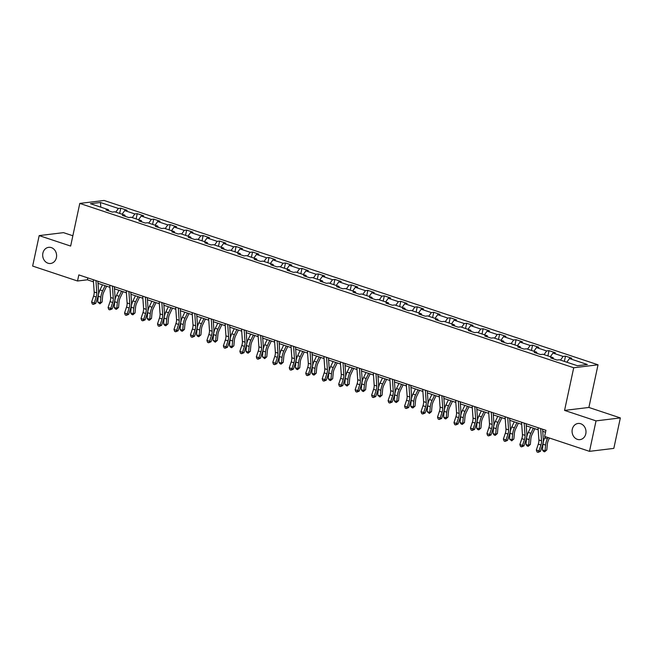<?xml version="1.0" encoding="UTF-8"?>
<svg xmlns="http://www.w3.org/2000/svg" width="653" height="653" viewBox="0 0 653 653"><rect width="100%" height="100%" fill="white"/><g stroke="black" fill="none" stroke-linecap="round" stroke-linejoin="round"><path stroke-width="0.98" d="M56.403 257.657A8.13 6.946 83.1 0 1 50.624 263.477A8.13 6.946 83.1 0 1 42.886 253.16A8.13 6.946 83.1 0 1 48.665 247.332A8.13 6.946 83.1 0 1 56.403 257.657M585.798 433.796A8.13 6.946 83.1 0 1 580.019 439.624A8.13 6.946 83.1 0 1 572.281 429.299A8.13 6.946 83.1 0 1 578.06 423.47A8.13 6.946 83.1 0 1 585.798 433.796M72.858 235.766L63.504 232.648L39.18 235.602L32.65 266.073L77.519 281.002L87.38 279.802L93.461 281.827M598.034 364.798L104.113 200.463L79.788 203.418L573.709 367.753L598.034 364.798L588.884 407.456L564.567 410.411L596.034 420.875L620.35 417.92L588.884 407.456M620.35 417.92L613.82 448.391L589.496 451.345L596.034 420.875M108.814 210.911L108.39 209.678L105.99 209.972L112.324 212.078L114.724 211.784L124.862 215.155L122.462 215.449L128.796 217.555L131.196 217.269L141.334 220.641L138.934 220.926L145.268 223.04L147.668 222.746L157.797 226.118L155.406 226.411L161.74 228.517L164.14 228.224L174.269 231.603L171.87 231.888L178.212 233.994L180.612 233.709L190.741 237.08L188.342 237.374L194.676 239.48L197.075 239.186L207.213 242.557L204.813 242.851L211.148 244.957L213.547 244.671L223.685 248.042L221.285 248.328L227.619 250.442L230.019 250.148L240.157 253.519L237.757 253.813L244.091 255.919L246.491 255.625L256.629 259.004L254.229 259.29L260.563 261.396L262.963 261.11L273.101 264.481L270.701 264.775L277.035 266.881L279.435 266.587L289.573 269.958L287.173 270.252L293.507 272.358L295.907 272.072L306.045 275.444L303.645 275.729L309.979 277.843L312.379 277.549L322.509 280.921L320.117 281.214L326.451 283.32L328.851 283.027L338.98 286.398L336.581 286.691L342.923 288.797L345.315 288.512L355.452 291.883L353.053 292.177L359.387 294.283L361.786 293.989L371.924 297.36L369.525 297.654L375.859 299.76L378.258 299.466L388.396 302.845L385.996 303.131L392.331 305.245L394.73 304.951L404.868 308.322L402.468 308.616L408.802 310.722L411.202 310.428L421.34 313.799L418.94 314.093L425.274 316.199L427.674 315.913L437.812 319.284L435.412 319.578L441.746 321.684L444.146 321.39L454.284 324.761L451.884 325.055L458.218 327.161L460.618 326.867L470.748 330.247L468.356 330.532L474.69 332.646L477.09 332.353L487.22 335.724L484.82 336.017L491.162 338.123L493.554 337.83L503.692 341.201L501.292 341.495L507.626 343.6L510.026 343.315L520.163 346.686L517.764 346.98L524.098 349.086L526.498 348.792L536.635 352.163L534.236 352.457L540.57 354.563L542.97 354.269L553.107 357.648L550.708 357.934L557.042 360.048L559.441 359.754L577.391 365.721L587.382 364.513L569.432 358.538L571.832 358.244L565.498 356.138L564.372 361.395M108.39 209.678L90.441 203.703L100.431 202.495L118.381 208.462L120.781 208.176L119.654 213.425M565.498 356.138L563.098 356.432L552.96 353.061L555.36 352.767L549.026 350.661L546.626 350.947L536.488 347.576L538.888 347.29L532.554 345.176L530.154 345.47L520.017 342.099L522.416 341.805L516.082 339.699L513.682 339.993L503.545 336.621L505.944 336.328L499.61 334.222L497.211 334.507L487.081 331.136L489.472 330.842L483.138 328.737L480.739 329.03L470.609 325.659L473.009 325.365L466.666 323.259L464.275 323.553L454.137 320.174L456.537 319.888L450.203 317.774L447.803 318.068L437.665 314.697L440.065 314.403L433.731 312.297L431.331 312.591L421.193 309.22L423.593 308.926L417.259 306.82L414.859 307.106L404.721 303.735L407.121 303.441L400.787 301.335L398.387 301.629L388.249 298.258L390.649 297.964L384.315 295.858L381.915 296.152L371.777 292.773L374.177 292.487L367.843 290.373L365.443 290.667L355.305 287.296L357.705 287.002L351.371 284.896L348.971 285.19L338.842 281.818L341.233 281.525L334.899 279.419L332.499 279.704L322.37 276.333L324.77 276.039L318.427 273.934L316.036 274.227L305.898 270.856L308.298 270.562L301.964 268.456L299.564 268.75L289.426 265.371L291.826 265.085L285.492 262.971L283.092 263.265L272.954 259.894L275.354 259.6L269.02 257.494L266.62 257.788L256.482 254.417L258.882 254.123L252.548 252.017L250.148 252.303L240.01 248.932L242.41 248.646L236.076 246.532L233.676 246.826L223.538 243.455L225.938 243.161L219.604 241.055L217.204 241.349L207.066 237.97L209.466 237.684L203.132 235.578L200.732 235.864L190.603 232.492L192.994 232.199L186.66 230.093L184.26 230.387L174.131 227.015L176.53 226.722L170.188 224.616L167.797 224.901L157.659 221.53L160.058 221.245L153.724 219.13L151.325 219.424L141.187 216.053L143.587 215.759L137.252 213.653L134.853 213.947L124.715 210.568L127.115 210.282L120.781 208.176M589.496 451.345L544.626 436.416L545.932 430.327L78.833 274.905L77.519 281.002M125.286 216.388L124.862 215.155M124.715 210.568L122.119 214.249M134.853 213.947L132.249 217.62M141.758 221.873L141.334 220.641M141.187 216.053L138.583 219.726M151.325 219.424L148.721 223.097M158.23 227.35L157.797 226.118M157.659 221.53L155.055 225.203M167.797 224.901L165.193 228.574M174.702 232.835L174.269 231.603M174.131 227.015L171.527 230.689M184.26 230.387L181.665 234.06M191.174 238.312L190.741 237.08M190.603 232.492L187.999 236.166M200.732 235.864L198.137 239.537M207.646 243.789L207.213 242.557M207.066 237.97L204.471 241.643M217.204 241.349L214.608 245.022M224.118 249.275L223.685 248.042M223.538 243.455L220.943 247.128M233.676 246.826L231.08 250.499M240.582 254.752L240.157 253.519M240.01 248.932L237.414 252.605M250.148 252.303L247.552 255.976M257.053 260.229L256.629 259.004M256.482 254.417L253.886 258.09M266.62 257.788L264.024 261.461M273.525 265.714L273.101 264.481M272.954 259.894L270.358 263.567M283.092 263.265L280.488 266.938M289.997 271.191L289.573 269.958M289.426 265.371L286.83 269.044M299.564 268.75L296.96 272.423M306.469 276.676L306.045 275.444M305.898 270.856L303.294 274.529M316.036 274.227L313.432 277.9M322.941 282.153L322.509 280.921M322.37 276.333L319.766 280.006M332.499 279.704L329.904 283.378M339.413 287.63L338.98 286.398M338.842 281.818L336.238 285.492M348.971 285.19L346.376 288.863M355.885 293.115L355.452 291.883M355.305 287.296L352.71 290.969M365.443 290.667L362.848 294.34M372.357 298.592L371.924 297.36M371.777 292.773L369.182 296.446M381.915 296.152L379.32 299.825M388.821 304.078L388.396 302.845M388.249 298.258L385.654 301.931M398.387 301.629L395.791 305.302M405.293 309.555L404.868 308.322M404.721 303.735L402.126 307.408M414.859 307.106L412.263 310.779M421.765 315.032L421.34 313.799M421.193 309.22L418.597 312.893M431.331 312.591L428.727 316.264M438.236 320.517L437.812 319.284M437.665 314.697L435.069 318.37M447.803 318.068L445.199 321.741M454.708 325.994L454.284 324.761M454.137 320.174L451.533 323.847M464.275 323.553L461.671 327.226M471.18 331.479L470.748 330.247M470.609 325.659L468.005 329.332M480.739 329.03L478.143 332.704M487.652 336.956L487.22 335.724M487.081 331.136L484.477 334.809M497.211 334.507L494.615 338.181M504.124 342.433L503.692 341.201M503.545 336.621L500.949 340.295M513.682 339.993L511.087 343.666M520.596 347.918L520.163 346.686M520.017 342.099L517.421 345.772M530.154 345.47L527.559 349.143M537.068 353.395L536.635 352.163M536.488 347.576L533.893 351.249M546.626 350.947L544.031 354.628M553.532 358.881L553.107 357.648M552.96 353.061L550.365 356.734M563.098 356.432L560.503 360.105M569.432 358.538L566.837 362.211M39.18 235.602L70.646 246.075L79.788 203.418M564.567 410.411L573.709 367.753M98.015 283.345L109.933 287.304M114.487 288.822L126.396 292.789M130.959 294.299L142.868 298.266M147.423 299.784L159.34 303.751M163.895 305.261L175.812 309.228M180.367 310.746L192.284 314.705M196.839 316.223L208.756 320.19M213.311 321.7L225.228 325.667M229.783 327.186L241.7 331.144M246.254 332.663L258.172 336.63M262.726 338.148L274.644 342.107M279.198 343.625L291.107 347.592M295.662 349.102L307.579 353.069M312.134 354.587L324.051 358.546M328.606 360.064L340.523 364.031M345.078 365.549L356.995 369.508M361.55 371.026L373.467 374.993M378.022 376.503L389.939 380.47M394.494 381.989L406.411 385.947M410.966 387.466L422.883 391.433M427.437 392.943L439.347 396.91M443.909 398.428L455.818 402.395M460.373 403.905L472.29 407.872M476.845 409.39L488.762 413.349M493.317 414.867L505.234 418.834M509.789 420.344L521.706 424.311M526.261 425.829L538.178 429.796M542.733 431.306L545.524 432.237M100.431 202.495L100.815 207.156M118.381 208.462L115.777 212.135M87.796 277.892L87.38 279.802M549.026 350.661L547.9 355.909M532.554 345.176L531.428 350.432M516.082 339.699L514.956 344.955M499.61 334.222L498.484 339.47M483.138 328.737L482.012 333.993M466.666 323.259L465.548 328.508M450.203 317.774L449.076 323.031M433.731 312.297L432.604 317.554M417.259 306.82L416.132 312.069M400.787 301.335L399.66 306.592M384.315 295.858L383.189 301.106M367.843 290.373L366.717 295.629M351.371 284.896L350.245 290.152M334.899 279.419L333.773 284.667M318.427 273.934L317.301 279.19M301.964 268.456L300.837 273.705M285.492 262.971L284.365 268.228M269.02 257.494L267.893 262.751M252.548 252.017L251.421 257.266M236.076 246.532L234.949 251.789M219.604 241.055L218.477 246.303M203.132 235.578L202.006 240.826M186.66 230.093L185.534 235.349M170.188 224.616L169.062 229.864M153.724 219.13L152.598 224.387M137.252 213.653L136.126 218.91M540.668 428.572L541.533 440.857A6.35 3.069 -71.6 0 1 540.929 445.003L538.97 450.897L540.431 451.378L542.39 445.485A9.534 4.604 108.4 0 0 543.296 439.265L542.586 429.209M538.031 427.691L538.896 439.975A6.35 3.069 -71.6 0 1 538.292 444.122L536.333 450.015L538.97 450.897L538.096 452.341L537.044 451.99L536.333 450.015M540.431 451.378L538.096 452.341M549.475 438.032L548.528 440.008A6.35 3.069 108.4 0 0 547.336 444.22L546.806 449.941L544.651 451.811L543.598 451.46L542.423 449.933L542.953 444.211A9.534 4.604 -71.6 0 1 544.741 437.885L545.328 436.653M542.423 449.933L545.059 450.815L545.59 445.093A9.534 4.604 -71.6 0 1 547.377 438.767L547.973 437.526M544.651 451.811L545.059 450.815L546.806 449.941M524.196 423.095L525.061 435.371A6.35 3.069 -71.6 0 1 524.457 439.518L522.498 445.411L523.959 445.901L525.918 440A9.534 4.604 108.4 0 0 526.824 433.78L526.114 423.732M521.559 422.213L522.424 434.498A6.35 3.069 -71.6 0 1 521.82 438.645L519.861 444.538L522.498 445.411L521.625 446.864L520.572 446.513L519.861 444.538M523.959 445.901L521.625 446.864M507.724 417.61L508.589 429.894A6.35 3.069 -71.6 0 1 507.985 434.041L506.026 439.934L507.487 440.416L509.446 434.523A9.534 4.604 108.4 0 0 510.352 428.303L509.642 418.246M505.087 416.736L505.953 429.013A6.35 3.069 -71.6 0 1 505.349 433.159L503.39 439.061L506.026 439.934L505.153 441.387L504.1 441.036L503.39 439.061M507.487 440.416L505.153 441.387M534.864 428.686L532.056 434.523A6.35 3.069 108.4 0 0 530.873 438.743L530.334 444.464L528.179 446.334L527.126 445.983L525.951 444.456L526.481 438.734A9.534 4.604 -71.6 0 1 528.269 432.408L530.718 427.307M525.951 444.456L528.587 445.338L529.118 439.616A9.534 4.604 -71.6 0 1 530.905 433.29L533.354 428.188M528.179 446.334L528.587 445.338L530.334 444.464M518.392 423.209L515.584 429.045A6.35 3.069 108.4 0 0 514.401 433.257L513.87 438.979L511.707 440.848L509.479 438.979L510.009 433.257A9.534 4.604 -71.6 0 1 511.797 426.931L514.246 421.83M509.479 438.979L512.115 439.853L512.654 434.131A9.534 4.604 -71.6 0 1 514.433 427.805L516.882 422.711M511.707 440.848L512.115 439.853L513.87 438.979M491.252 412.133L492.125 424.417A6.35 3.069 -71.6 0 1 491.521 428.556L489.562 434.457L491.015 434.939L492.974 429.045A9.534 4.604 108.4 0 0 493.88 422.826L493.17 412.769M488.615 411.251L489.481 423.536A6.35 3.069 -71.6 0 1 488.877 427.682L486.918 433.576L489.562 434.457L488.681 435.902L487.628 435.551L486.918 433.576M491.015 434.939L488.681 435.902M474.78 406.648L475.653 418.932A6.35 3.069 -71.6 0 1 475.049 423.079L473.09 428.972L474.543 429.454L476.502 423.56A9.534 4.604 108.4 0 0 477.408 417.34L476.698 407.284M472.143 405.774L473.009 418.059A6.35 3.069 -71.6 0 1 472.405 422.197L470.446 428.099L473.09 428.972L472.209 430.425L471.156 430.074L470.446 428.099M474.543 429.454L472.209 430.425M458.316 401.171L459.181 413.455A6.35 3.069 -71.6 0 1 458.577 417.602L456.618 423.495L458.071 423.977L460.03 418.083A9.534 4.604 108.4 0 0 460.936 411.863L460.226 401.807M455.672 400.289L456.537 412.574A6.35 3.069 -71.6 0 1 455.933 416.72L453.974 422.613L456.618 423.495L455.737 424.94L454.684 424.589L453.974 422.613M458.071 423.977L455.737 424.94M501.92 417.732L499.112 423.56A6.35 3.069 108.4 0 0 497.929 427.78L497.398 433.502L495.235 435.371L494.182 435.02L493.007 433.494L493.537 427.772A9.534 4.604 -71.6 0 1 495.325 421.446L497.774 416.353M493.007 433.494L495.651 434.376L496.182 428.654A9.534 4.604 -71.6 0 1 497.961 422.328L500.41 417.226M495.235 435.371L495.651 434.376L497.398 433.502M485.448 412.247L482.649 418.083A6.35 3.069 108.4 0 0 481.457 422.303L480.926 428.025L478.771 429.894L477.71 429.543L476.535 428.017L477.065 422.295A9.534 4.604 -71.6 0 1 478.853 415.969L481.302 410.868M476.535 428.017L479.18 428.89L479.71 423.168A9.534 4.604 -71.6 0 1 481.49 416.843L483.938 411.749M478.771 429.894L479.18 428.89L480.926 428.025M468.976 406.77L466.177 412.606A6.35 3.069 108.4 0 0 464.985 416.818L464.454 422.54L462.3 424.409L461.238 424.058L460.063 422.532L460.594 416.81A9.534 4.604 -71.6 0 1 462.381 410.492L464.83 405.391M460.063 422.532L462.708 423.413L463.238 417.691A9.534 4.604 -71.6 0 1 465.018 411.366L467.475 406.264M462.3 424.409L462.708 423.413L464.454 422.54M452.505 401.285L449.705 407.121A6.35 3.069 108.4 0 0 448.513 411.341L447.982 417.063L445.828 418.932L444.766 418.581L443.599 417.055L444.13 411.333A9.534 4.604 -71.6 0 1 445.909 405.007L448.358 399.905M443.599 417.055L446.236 417.936L446.766 412.214A9.534 4.604 -71.6 0 1 448.554 405.888L451.003 400.787M445.828 418.932L446.236 417.936L447.982 417.063M436.033 395.808L433.233 401.644A6.35 3.069 108.4 0 0 432.041 405.864L431.511 411.578L429.356 413.447L427.127 411.578L427.658 405.856A9.534 4.604 -71.6 0 1 429.437 399.53L431.886 394.428M427.127 411.578L429.764 412.451L430.294 406.729A9.534 4.604 -71.6 0 1 432.082 400.403L434.531 395.31M429.356 413.447L429.764 412.451L431.511 411.578M419.561 390.331L416.761 396.159A6.35 3.069 108.4 0 0 415.569 400.379L415.039 406.101L412.884 407.97L411.831 407.619L410.655 406.093L411.186 400.371A9.534 4.604 -71.6 0 1 412.965 394.045L415.422 388.951M410.655 406.093L413.292 406.974L413.822 401.252A9.534 4.604 -71.6 0 1 415.61 394.926L418.059 389.825M412.884 407.97L413.292 406.974L415.039 406.101M403.097 384.846L400.289 390.682A6.35 3.069 108.4 0 0 399.097 394.902L398.567 400.624L396.412 402.493L395.359 402.142L394.183 400.615L394.714 394.894A9.534 4.604 -71.6 0 1 396.502 388.568L398.95 383.466M394.183 400.615L396.82 401.489L397.351 395.775A9.534 4.604 -71.6 0 1 399.138 389.449L401.587 384.348M396.412 402.493L396.82 401.489L398.567 400.624M386.625 379.369L383.817 385.205A6.35 3.069 108.4 0 0 382.625 389.417L382.095 395.138L379.94 397.008L377.712 395.138L378.242 389.417A9.534 4.604 -71.6 0 1 380.03 383.091L382.478 377.989M377.712 395.138L380.348 396.012L380.879 390.29A9.534 4.604 -71.6 0 1 382.666 383.964L385.115 378.862M379.94 397.008L380.348 396.012L382.095 395.138M370.153 373.883L367.345 379.719A6.35 3.069 108.4 0 0 366.162 383.94L365.623 389.661L363.468 391.531L362.415 391.18L361.24 389.653L361.77 383.931A9.534 4.604 -71.6 0 1 363.558 377.605L366.007 372.512M361.24 389.653L363.876 390.535L364.415 384.813A9.534 4.604 -71.6 0 1 366.194 378.487L368.643 373.385M363.468 391.531L363.876 390.535L365.623 389.661M353.681 368.406L350.873 374.242A6.35 3.069 108.4 0 0 349.69 378.462L349.159 384.184L346.996 386.045L344.768 384.176L345.298 378.454A9.534 4.604 -71.6 0 1 347.086 372.128L349.535 367.027M344.768 384.176L347.412 385.05L347.943 379.328A9.534 4.604 -71.6 0 1 349.722 373.002L352.171 367.908M346.996 386.045L347.412 385.05L349.159 384.184M337.209 362.929L334.409 368.765A6.35 3.069 108.4 0 0 333.218 372.977L332.687 378.699L330.532 380.568L329.471 380.217L328.296 378.691L328.826 372.969A9.534 4.604 -71.6 0 1 330.614 366.643L333.063 361.55M328.296 378.691L330.94 379.573L331.471 373.851A9.534 4.604 -71.6 0 1 333.25 367.525L335.699 362.423M330.532 380.568L330.94 379.573L332.687 378.699M320.737 357.444L317.938 363.28A6.35 3.069 108.4 0 0 316.746 367.5L316.215 373.222L314.06 375.091L312.999 374.74L311.824 373.214L312.354 367.492A9.534 4.604 -71.6 0 1 314.142 361.166L316.591 356.065M311.824 373.214L314.468 374.096L314.999 368.374A9.534 4.604 -71.6 0 1 316.778 362.048L319.235 356.946M314.06 375.091L314.468 374.096L316.215 373.222M304.265 351.967L301.466 357.803A6.35 3.069 108.4 0 0 300.274 362.015L299.743 367.737L297.588 369.606L296.527 369.255L295.352 367.737L295.891 362.015A9.534 4.604 -71.6 0 1 297.67 355.689L300.119 350.588M295.352 367.737L297.997 368.61L298.527 362.888A9.534 4.604 -71.6 0 1 300.315 356.562L302.763 351.469M297.588 369.606L297.997 368.61L299.743 367.737M287.793 346.49L284.994 352.318A6.35 3.069 108.4 0 0 283.802 356.538L283.271 362.26L281.116 364.129L280.064 363.778L278.888 362.252L279.419 356.53A9.534 4.604 -71.6 0 1 281.198 350.204L283.647 345.111M278.888 362.252L281.525 363.133L282.055 357.411A9.534 4.604 -71.6 0 1 283.843 351.085L286.292 345.984M281.116 364.129L281.525 363.133L283.271 362.26M271.322 341.005L268.522 346.841A6.35 3.069 108.4 0 0 267.33 351.061L266.799 356.783L264.645 358.644L262.416 356.775L262.947 351.053A9.534 4.604 -71.6 0 1 264.726 344.727L267.175 339.625M262.416 356.775L265.053 357.648L265.583 351.926A9.534 4.604 -71.6 0 1 267.371 345.6L269.82 340.507M264.645 358.644L265.053 357.648L266.799 356.783M254.85 335.528L252.05 341.364A6.35 3.069 108.4 0 0 250.858 345.576L250.328 351.298L248.173 353.167L247.12 352.816L245.944 351.29L246.475 345.568A9.534 4.604 -71.6 0 1 248.254 339.242L250.711 334.148M245.944 351.29L248.581 352.171L249.111 346.449A9.534 4.604 -71.6 0 1 250.899 340.123L253.348 335.022M248.173 353.167L248.581 352.171L250.328 351.298M238.386 330.043L235.578 335.879A6.35 3.069 108.4 0 0 234.386 340.099L233.856 345.821L231.701 347.69L230.648 347.339L229.472 345.812L230.003 340.091A9.534 4.604 -71.6 0 1 231.791 333.765L234.239 328.663M229.472 345.812L232.109 346.694L232.639 340.972A9.534 4.604 -71.6 0 1 234.427 334.646L236.876 329.545M231.701 347.69L232.109 346.694L233.856 345.821M221.914 324.565L219.106 330.402A6.35 3.069 108.4 0 0 217.922 334.614L217.384 340.335L215.229 342.205L213 340.335L213.531 334.614A9.534 4.604 -71.6 0 1 215.319 328.288L217.767 323.186M213 340.335L215.637 341.209L216.167 335.487A9.534 4.604 -71.6 0 1 217.955 329.161L220.404 324.068M215.229 342.205L215.637 341.209L217.384 340.335M205.442 319.088L202.634 324.916A6.35 3.069 108.4 0 0 201.451 329.136L200.92 334.858L198.757 336.728L197.704 336.377L196.529 334.85L197.059 329.128A9.534 4.604 -71.6 0 1 198.847 322.802L201.295 317.709M196.529 334.85L199.173 335.732L199.704 330.01A9.534 4.604 -71.6 0 1 201.483 323.684L203.932 318.582M198.757 336.728L199.173 335.732L200.92 334.858M441.844 395.694L442.71 407.97A6.35 3.069 -71.6 0 1 442.105 412.116L440.146 418.018L441.599 418.5L443.558 412.598A9.534 4.604 108.4 0 0 444.464 406.378L443.754 396.33M439.2 394.812L440.065 407.097A6.35 3.069 -71.6 0 1 439.469 411.243L437.51 417.136L440.146 418.018L439.273 419.463L438.212 419.112L437.51 417.136M441.599 418.5L439.273 419.463M425.372 390.208L426.238 402.493A6.35 3.069 -71.6 0 1 425.634 406.639L423.675 412.533L425.136 413.014L427.095 407.121A9.534 4.604 108.4 0 0 427.993 400.901L427.282 390.845M422.728 389.335L423.601 401.611A6.35 3.069 -71.6 0 1 422.997 405.758L421.038 411.659L423.675 412.533L422.801 413.986L421.74 413.635L421.038 411.659M425.136 413.014L422.801 413.986M408.9 384.731L409.766 397.016A6.35 3.069 -71.6 0 1 409.162 401.162L407.203 407.056L408.664 407.537L410.623 401.644A9.534 4.604 108.4 0 0 411.529 395.424L410.819 385.368M406.256 383.85L407.129 396.134A6.35 3.069 -71.6 0 1 406.525 400.281L404.566 406.174L407.203 407.056L406.329 408.5L405.268 408.149L404.566 406.174M408.664 407.537L406.329 408.5M392.429 379.246L393.294 391.531A6.35 3.069 -71.6 0 1 392.69 395.677L390.731 401.571L392.192 402.052L394.151 396.159A9.534 4.604 108.4 0 0 395.057 389.939L394.347 379.891M389.792 378.373L390.657 390.657A6.35 3.069 -71.6 0 1 390.053 394.804L388.094 400.697L390.731 401.571L389.857 403.023L388.804 402.672L388.094 400.697M392.192 402.052L389.857 403.023M375.957 373.769L376.822 386.054A6.35 3.069 -71.6 0 1 376.218 390.2L374.259 396.093L375.72 396.575L377.679 390.682A9.534 4.604 108.4 0 0 378.585 384.462L377.875 374.406M373.32 372.887L374.185 385.172A6.35 3.069 -71.6 0 1 373.581 389.319L371.622 395.212L374.259 396.093L373.385 397.538L372.332 397.187L371.622 395.212M375.72 396.575L373.385 397.538M359.485 368.292L360.35 380.568A6.35 3.069 -71.6 0 1 359.746 384.715L357.787 390.616L359.248 391.098L361.207 385.197A9.534 4.604 108.4 0 0 362.113 378.985L361.403 368.929M356.848 367.41L357.713 379.695A6.35 3.069 -71.6 0 1 357.109 383.842L355.15 389.735L357.787 390.616L356.913 392.061L355.861 391.71L355.15 389.735M359.248 391.098L356.913 392.061M343.013 362.807L343.878 375.091A6.35 3.069 -71.6 0 1 343.282 379.238L341.323 385.131L342.776 385.613L344.735 379.719A9.534 4.604 108.4 0 0 345.641 373.5L344.931 363.443M340.376 361.933L341.241 374.21A6.35 3.069 -71.6 0 1 340.637 378.356L338.678 384.258L341.323 385.131L340.442 386.584L339.389 386.233L338.678 384.258M342.776 385.613L340.442 386.584M326.541 357.33L327.414 369.614A6.35 3.069 -71.6 0 1 326.81 373.761L324.851 379.654L326.304 380.136L328.263 374.242A9.534 4.604 108.4 0 0 329.169 368.023L328.459 357.966M323.904 356.448L324.77 368.733A6.35 3.069 -71.6 0 1 324.166 372.879L322.207 378.773L324.851 379.654L323.97 381.099L322.917 380.748L322.207 378.773M326.304 380.136L323.97 381.099M310.077 351.845L310.942 364.129A6.35 3.069 -71.6 0 1 310.338 368.276L308.379 374.169L309.832 374.651L311.791 368.757A9.534 4.604 108.4 0 0 312.697 362.537L311.987 352.489M307.432 350.971L308.298 363.256A6.35 3.069 -71.6 0 1 307.694 367.402L305.735 373.296L308.379 374.169L307.498 375.622L306.445 375.271L305.735 373.296M309.832 374.651L307.498 375.622M293.605 346.368L294.47 358.652A6.35 3.069 -71.6 0 1 293.866 362.799L291.907 368.692L293.36 369.174L295.319 363.28A9.534 4.604 108.4 0 0 296.225 357.06L295.515 347.004M290.96 345.486L291.826 357.771A6.35 3.069 -71.6 0 1 291.23 361.917L289.263 367.81L291.907 368.692L291.034 370.145L289.973 369.786L289.263 367.81M293.36 369.174L291.034 370.145M277.133 340.89L277.998 353.167A6.35 3.069 -71.6 0 1 277.394 357.313L275.435 363.215L276.888 363.697L278.847 357.795A9.534 4.604 108.4 0 0 279.753 351.583L279.043 341.527M274.489 340.009L275.362 352.294A6.35 3.069 -71.6 0 1 274.758 356.44L272.799 362.333L275.435 363.215L274.562 364.66L273.501 364.309L272.799 362.333M276.888 363.697L274.562 364.66M260.661 335.405L261.526 347.69A6.35 3.069 -71.6 0 1 260.922 351.836L258.963 357.73L260.425 358.211L262.384 352.318A9.534 4.604 108.4 0 0 263.281 346.098L262.579 336.042M258.017 334.532L258.89 346.808A6.35 3.069 -71.6 0 1 258.286 350.955L256.327 356.856L258.963 357.73L258.09 359.183L257.029 358.832L256.327 356.856M260.425 358.211L258.09 359.183M244.189 329.928L245.055 342.213A6.35 3.069 -71.6 0 1 244.451 346.359L242.492 352.253L243.953 352.734L245.912 346.841A9.534 4.604 108.4 0 0 246.818 340.621L246.108 330.565M241.553 329.047L242.418 341.331A6.35 3.069 -71.6 0 1 241.814 345.478L239.855 351.371L242.492 352.253L241.618 353.697L240.565 353.346L239.855 351.371M243.953 352.734L241.618 353.697M227.717 324.443L228.583 336.728A6.35 3.069 -71.6 0 1 227.979 340.874L226.02 346.767L227.481 347.257L229.44 341.356A9.534 4.604 108.4 0 0 230.346 335.136L229.636 325.088M225.081 323.57L225.946 335.854A6.35 3.069 -71.6 0 1 225.342 340.001L223.383 345.894L226.02 346.767L225.146 348.22L224.093 347.869L223.383 345.894M227.481 347.257L225.146 348.22M211.246 318.966L212.111 331.251A6.35 3.069 -71.6 0 1 211.507 335.397L209.548 341.29L211.009 341.772L212.968 335.879A9.534 4.604 108.4 0 0 213.874 329.659L213.164 319.603M208.609 318.093L209.474 330.369A6.35 3.069 -71.6 0 1 208.87 334.516L206.911 340.409L209.548 341.29L208.674 342.743L207.621 342.392L206.911 340.409M211.009 341.772L208.674 342.743M194.774 313.489L195.639 325.765A6.35 3.069 -71.6 0 1 195.043 329.912L193.084 335.813L194.537 336.295L196.496 330.394A9.534 4.604 108.4 0 0 197.402 324.182L196.692 314.126M192.137 312.607L193.002 324.892A6.35 3.069 -71.6 0 1 192.398 329.039L190.439 334.932L193.084 335.813L192.202 337.258L191.149 336.907L190.439 334.932M194.537 336.295L192.202 337.258M178.302 308.004L179.175 320.288A6.35 3.069 -71.6 0 1 178.571 324.435L176.612 330.328L178.065 330.81L180.024 324.916A9.534 4.604 108.4 0 0 180.93 318.697L180.22 308.64M175.665 307.13L176.53 319.407A6.35 3.069 -71.6 0 1 175.926 323.553L173.967 329.455L176.612 330.328L175.73 331.781L174.678 331.43L173.967 329.455M178.065 330.81L175.73 331.781M161.83 302.527L162.703 314.811A6.35 3.069 -71.6 0 1 162.099 318.958L160.14 324.851L161.593 325.333L163.552 319.439A9.534 4.604 108.4 0 0 164.458 313.22L163.748 303.163M159.193 301.645L160.058 313.93A6.35 3.069 -71.6 0 1 159.454 318.076L157.495 323.97L160.14 324.851L159.259 326.296L158.206 325.945L157.495 323.97M161.593 325.333L159.259 326.296M145.366 297.05L146.231 309.326A6.35 3.069 -71.6 0 1 145.627 313.473L143.668 319.366L145.121 319.856L147.08 313.954A9.534 4.604 108.4 0 0 147.986 307.734L147.276 297.686M142.721 296.168L143.587 308.453A6.35 3.069 -71.6 0 1 142.983 312.599L141.024 318.493L143.668 319.366L142.795 320.819L141.734 320.468L141.024 318.493M145.121 319.856L142.795 320.819M128.894 291.565L129.759 303.849A6.35 3.069 -71.6 0 1 129.155 307.996L127.196 313.889L128.649 314.371L130.608 308.477A9.534 4.604 108.4 0 0 131.514 302.257L130.804 292.201M126.249 290.691L127.115 302.968A6.35 3.069 -71.6 0 1 126.519 307.114L124.56 313.007L127.196 313.889L126.323 315.342L125.262 314.991L124.56 313.007M128.649 314.371L126.323 315.342M188.97 313.603L186.17 319.439A6.35 3.069 108.4 0 0 184.979 323.659L184.448 329.381L182.293 331.242L181.232 330.891L180.057 329.373L180.587 323.651A9.534 4.604 -71.6 0 1 182.375 317.325L184.823 312.224M180.057 329.373L182.701 330.247L183.232 324.525A9.534 4.604 -71.6 0 1 185.011 318.199L187.46 313.105M182.293 331.242L182.701 330.247L184.448 329.381M172.498 308.126L169.698 313.962A6.35 3.069 108.4 0 0 168.507 318.174L167.976 323.896L165.821 325.765L164.76 325.414L163.585 323.888L164.115 318.166A9.534 4.604 -71.6 0 1 165.903 311.84L168.352 306.747M163.585 323.888L166.229 324.77L166.76 319.048A9.534 4.604 -71.6 0 1 168.539 312.722L170.988 307.62M165.821 325.765L166.229 324.77L167.976 323.896M156.026 302.641L153.226 308.477A6.35 3.069 108.4 0 0 152.035 312.697L151.504 318.419L149.349 320.288L148.288 319.937L147.113 318.411L147.651 312.689A9.534 4.604 -71.6 0 1 149.431 306.363L151.88 301.262M147.113 318.411L149.757 319.293L150.288 313.571A9.534 4.604 -71.6 0 1 152.076 307.245L154.524 302.143M149.349 320.288L149.757 319.293L151.504 318.419M139.554 297.164L136.755 303A6.35 3.069 108.4 0 0 135.563 307.212L135.032 312.934L132.877 314.803L131.816 314.452L130.649 312.934L131.18 307.212A9.534 4.604 -71.6 0 1 132.959 300.886L135.408 295.785M130.649 312.934L133.285 313.807L133.816 308.085A9.534 4.604 -71.6 0 1 135.604 301.759L138.052 296.666M132.877 314.803L133.285 313.807L135.032 312.934M112.422 286.087L113.287 298.372A6.35 3.069 -71.6 0 1 112.683 302.51L110.724 308.412L112.185 308.893L114.144 303A9.534 4.604 108.4 0 0 115.042 296.78L114.34 286.724M109.777 285.206L110.651 297.49A6.35 3.069 -71.6 0 1 110.047 301.637L108.088 307.53L110.724 308.412L109.851 309.857L108.79 309.506L108.088 307.53M112.185 308.893L109.851 309.857M123.082 291.687L120.283 297.515A6.35 3.069 108.4 0 0 119.091 301.735L118.56 307.457L116.405 309.326L115.352 308.975L114.177 307.449L114.708 301.727A9.534 4.604 -71.6 0 1 116.487 295.401L118.936 290.307M114.177 307.449L116.814 308.33L117.344 302.608A9.534 4.604 -71.6 0 1 119.132 296.282L121.58 291.181M116.405 309.326L116.814 308.33L118.56 307.457M95.95 280.602L96.815 292.887A6.35 3.069 -71.6 0 1 96.211 297.033L94.252 302.927L95.713 303.408L97.672 297.515A9.534 4.604 108.4 0 0 98.579 291.295L97.868 281.239M93.314 279.729L94.179 292.013A6.35 3.069 -71.6 0 1 93.575 296.152L91.616 302.053L94.252 302.927L93.379 304.38L92.326 304.029L91.616 302.053M95.713 303.408L93.379 304.38M106.61 286.202L103.811 292.038A6.35 3.069 108.4 0 0 102.619 296.258L102.088 301.98L99.933 303.849L97.705 301.972L98.236 296.25A9.534 4.604 -71.6 0 1 100.015 289.924L102.472 284.822M97.705 301.972L100.342 302.845L100.872 297.123A9.534 4.604 -71.6 0 1 102.66 290.797L105.109 285.704M99.933 303.849L100.342 302.845L102.088 301.98M541.533 440.857L538.896 439.975M540.929 445.003L538.292 444.122M542.953 444.211L545.59 445.093M544.741 437.885L547.377 438.767M525.061 435.371L522.424 434.498M524.457 439.518L521.82 438.645M508.589 429.894L505.953 429.013M507.985 434.041L505.349 433.159M526.481 438.734L529.118 439.616M528.269 432.408L530.905 433.29M510.009 433.257L512.654 434.131M511.797 426.931L514.433 427.805M492.125 424.417L489.481 423.536M491.521 428.556L488.877 427.682M475.653 418.932L473.009 418.059M475.049 423.079L472.405 422.197M459.181 413.455L456.537 412.574M458.577 417.602L455.933 416.72M493.537 427.772L496.182 428.654M495.325 421.446L497.961 422.328M477.065 422.295L479.71 423.168M478.853 415.969L481.49 416.843M460.594 416.81L463.238 417.691M462.381 410.492L465.018 411.366M444.13 411.333L446.766 412.214M445.909 405.007L448.554 405.888M427.658 405.856L430.294 406.729M429.437 399.53L432.082 400.403M411.186 400.371L413.822 401.252M412.965 394.045L415.61 394.926M394.714 394.894L397.351 395.775M396.502 388.568L399.138 389.449M378.242 389.417L380.879 390.29M380.03 383.091L382.666 383.964M361.77 383.931L364.415 384.813M363.558 377.605L366.194 378.487M345.298 378.454L347.943 379.328M347.086 372.128L349.722 373.002M328.826 372.969L331.471 373.851M330.614 366.643L333.25 367.525M312.354 367.492L314.999 368.374M314.142 361.166L316.778 362.048M295.891 362.015L298.527 362.888M297.67 355.689L300.315 356.562M279.419 356.53L282.055 357.411M281.198 350.204L283.843 351.085M262.947 351.053L265.583 351.926M264.726 344.727L267.371 345.6M246.475 345.568L249.111 346.449M248.254 339.242L250.899 340.123M230.003 340.091L232.639 340.972M231.791 333.765L234.427 334.646M213.531 334.614L216.167 335.487M215.319 328.288L217.955 329.161M197.059 329.128L199.704 330.01M198.847 322.802L201.483 323.684M442.71 407.97L440.065 407.097M442.105 412.116L439.469 411.243M426.238 402.493L423.601 401.611M425.634 406.639L422.997 405.758M409.766 397.016L407.129 396.134M409.162 401.162L406.525 400.281M393.294 391.531L390.657 390.657M392.69 395.677L390.053 394.804M376.822 386.054L374.185 385.172M376.218 390.2L373.581 389.319M360.35 380.568L357.713 379.695M359.746 384.715L357.109 383.842M343.878 375.091L341.241 374.21M343.282 379.238L340.637 378.356M327.414 369.614L324.77 368.733M326.81 373.761L324.166 372.879M310.942 364.129L308.298 363.256M310.338 368.276L307.694 367.402M294.47 358.652L291.826 357.771M293.866 362.799L291.23 361.917M277.998 353.167L275.362 352.294M277.394 357.313L274.758 356.44M261.526 347.69L258.89 346.808M260.922 351.836L258.286 350.955M245.055 342.213L242.418 341.331M244.451 346.359L241.814 345.478M228.583 336.728L225.946 335.854M227.979 340.874L225.342 340.001M212.111 331.251L209.474 330.369M211.507 335.397L208.87 334.516M195.639 325.765L193.002 324.892M195.043 329.912L192.398 329.039M179.175 320.288L176.53 319.407M178.571 324.435L175.926 323.553M162.703 314.811L160.058 313.93M162.099 318.958L159.454 318.076M146.231 309.326L143.587 308.453M145.627 313.473L142.983 312.599M129.759 303.849L127.115 302.968M129.155 307.996L126.519 307.114M180.587 323.651L183.232 324.525M182.375 317.325L185.011 318.199M164.115 318.166L166.76 319.048M165.903 311.84L168.539 312.722M147.651 312.689L150.288 313.571M149.431 306.363L152.076 307.245M131.18 307.212L133.816 308.085M132.959 300.886L135.604 301.759M113.287 298.372L110.651 297.49M112.683 302.51L110.047 301.637M114.708 301.727L117.344 302.608M116.487 295.401L119.132 296.282M96.815 292.887L94.179 292.013M96.211 297.033L93.575 296.152M98.236 296.25L100.872 297.123M100.015 289.924L102.66 290.797"/></g></svg>
